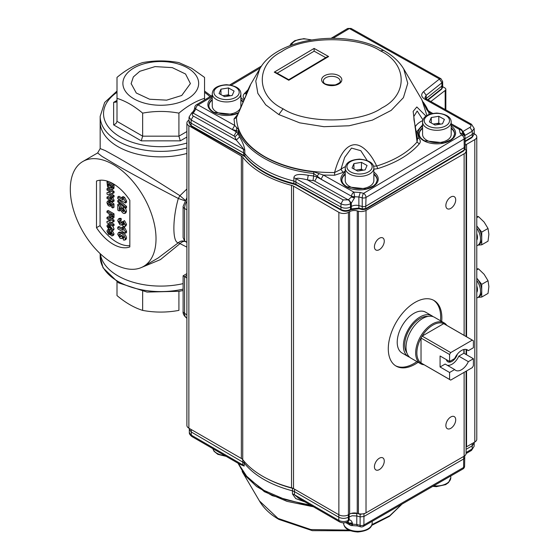 <?xml version="1.0" encoding="UTF-8"?>
<svg xmlns="http://www.w3.org/2000/svg" width="560" height="560" viewBox="0 0 560 560"><rect width="100%" height="100%" fill="white"/><g stroke="black" fill="none" stroke-linecap="round" stroke-linejoin="round"><path stroke-width="0.84" d="M183.113 283.633A60.613 34.993 180 0 1 100.352 253.813A60.613 34.993 0 0 0 183.113 283.633M117.922 146.622A60.613 34.993 0 0 0 186.893 153.461A60.613 34.993 180 0 1 100.17 121.877A60.613 34.993 0 0 0 117.922 146.622M110.124 234.087L108.745 234.535L106.911 231.231L107.443 229.971L108.654 230.041L108.794 231.427L107.891 231.819L108.822 233.268L109.697 232.988L109.613 232.421L111.258 234.416L111.881 234.129L111.132 232.946L111.3 231.742L112.861 234.682L112.336 235.879L111.356 235.774L110.124 234.087L109.774 234.654L110.243 234.381M111.3 231.742L112.49 231.056L114.058 233.996L113.568 235.165L112.336 235.879M111.881 234.052L111.258 234.416L111.881 234.129M109.515 233.387L109.697 232.988M109.872 229.635L109.984 230.741L108.661 231.371M108.654 230.041L109.41 229.607M109.081 231.133L110.012 232.582M108.822 233.268L109.683 232.771M109.613 232.421L110.803 231.735L111.258 232.057M110.53 233.072L111.167 232.701M112.861 234.682L114.058 233.996M112.413 235.83L113.526 235.193M107.443 229.971L108.675 229.264M109.081 225.967L109.956 227.332M108.766 228.018L109.697 227.633L108.85 226.24L107.891 226.653L108.766 228.018L109.69 227.486M109.473 228.158L109.697 227.633M108.143 226.121L107.891 226.653L108.724 226.17M111.881 228.914L111.209 229.25L111.881 228.914L110.187 226.905L110.677 228.417L110.173 229.53L108.829 229.355L106.911 226.114L107.436 224.924L109.844 225.505L112.861 229.649L112.434 230.685L111.328 230.629L111.209 229.25L111.881 228.858M110.677 228.417L111.482 227.955M111.755 228.389L110.173 229.53M107.436 224.924L109.249 224.119M109.844 225.505L110.747 224.98M112.847 226.191L114.058 228.963L113.624 229.999L112.434 230.685M112.861 229.649L114.058 228.963M106.981 218.715L106.981 217.413L112.861 220.808L112.861 222.173L109.004 222.663L112.861 224.896L112.861 226.205L106.981 222.81L106.981 221.403L110.789 220.913L106.981 218.715M106.981 217.413L108.178 216.727L110.096 217.833M111.993 218.932L114.058 220.115L114.058 221.48L112.861 222.173M112.861 220.808L114.058 220.115M110.95 222.418L114.058 224.21L114.058 225.512L112.861 226.205M112.861 224.896L114.058 224.21M106.981 221.403L110.033 220.479M111.342 214.375L112.21 216.615M111.846 216.979L111.02 217.308L111.846 216.979L111.881 215.278L110.152 214.277L111.02 217.308L111.86 216.818M106.981 211.141L112.861 214.536L112.777 218.267L111.041 218.624L109.256 216.076L109.172 213.71L106.981 212.45L106.981 211.141L108.178 210.455L114.058 213.85L113.967 217.581L112.385 218.82L113.967 217.581M112.861 214.536L114.058 213.85M106.911 202.531L107.429 201.257L108.668 201.32L108.794 202.524L107.891 203.042L108.899 204.673L109.851 204.267L109.536 201.999L112.791 204.659L112.791 207.97L111.657 207.312L111.657 205.051L110.607 204.183L110.348 206.199L108.92 205.996L107.667 204.785L106.911 202.531M109.613 204.82L109.851 204.267M108.794 202.524L109.522 202.104M108.668 201.32L109.858 200.634L109.977 201.747M109.081 202.356L110.089 203.987M108.899 204.673L109.844 204.134M109.536 201.999L110.726 201.313L113.981 203.973L113.981 207.277L112.791 207.97M112.791 204.659L113.981 203.973M110.831 205.149L111.384 204.827M111.657 205.429L110.348 206.199M107.429 201.257L108.619 200.571L109.858 200.634M112.861 201.831L106.981 198.436L106.981 197.127L111.174 199.549L110.229 197.344L111.356 198.002L112.861 200.781L112.861 201.831L114.058 201.145L114.058 200.095L112.546 197.316L111.419 196.658L110.229 197.344M106.981 197.127L108.178 196.441L110.327 197.68M111.356 198.002L112.546 197.316M112.861 200.781L114.058 200.095M106.981 189.994L106.981 188.685L112.861 192.08L112.861 193.445L109.004 193.942L112.861 196.175L112.861 197.477L106.981 194.082L106.981 192.675L110.789 192.185L106.981 189.994M106.981 188.685L108.528 188.202M111.314 189.812L114.058 191.394L114.058 192.759L112.861 193.445M112.861 192.08L114.058 191.394M110.95 193.69L114.058 195.482L114.058 196.791L112.861 197.477M112.861 196.175L114.058 195.482M106.981 192.675L110.033 191.751M109.158 184.156L109.214 185.059L111.853 187.628M108.024 185.745L109.921 187.943L111.825 187.824L111.881 186.032L107.961 183.771L108.024 185.745L109.214 185.059M109.921 187.943L111.111 187.257M111.517 188.349L111.825 187.824M106.981 181.895L112.861 185.29L114.058 184.604L113.946 188.314L112.245 189.686L109.865 189.217L107.576 186.97L106.981 181.895L107.954 181.335M112.861 185.29L112.749 189L113.946 188.314M112.749 189L112.245 189.686M109.2 181.804L114.058 184.604M120.141 234.22L121.268 235.97L120.078 236.656L120.988 236.845L121.275 236.166L120.19 234.367L119.28 234.22L118.951 234.906L120.029 234.283M118.951 234.906L120.078 236.656M124.089 237.818L123.214 238.245L124.089 237.818L121.905 235.235L122.535 237.174L121.884 238.602L120.155 238.378L117.691 234.213L118.37 232.687L121.464 233.429C123.634 234.465 124.929 236.236 125.349 238.756L124.789 240.086L123.375 240.016L123.214 238.245L124.082 237.741M122.535 237.174L123.571 236.579M123.711 236.775L123.074 237.916L121.884 238.602M118.37 232.687L119.56 232.001L122.654 232.743C124.824 233.772 126.119 235.55 126.539 238.07L125.979 239.4L124.789 240.086M121.464 233.429L122.654 232.743M125.349 238.756L126.539 238.07M125.349 233.205L117.789 228.844L117.789 227.164L123.172 230.272L121.954 227.444L123.41 228.284L125.349 231.861L125.349 233.205L126.539 232.519L126.539 231.175L124.6 227.598L123.144 226.758L121.954 227.444M117.789 227.164L118.979 226.478L122.248 228.368M123.41 228.284L124.6 227.598M125.349 231.861L126.539 231.175M117.691 220.64L118.377 219.03L119.931 219.114L120.113 220.899L118.951 221.403L120.148 223.265L121.275 222.908L121.17 222.18L122.339 223.013L123.284 224.742L124.089 224.371L123.116 222.852L123.333 221.305L125.349 225.085L124.663 226.618L123.41 226.492L121.821 224.322L121.373 225.043L120.05 224.889L117.691 220.64M123.333 221.305L124.523 220.612L126.539 224.399L125.916 225.904L124.663 226.618M124.082 224.28L123.284 224.742L124.089 224.371M121.037 223.412L121.275 222.908M119.217 220.808L118.951 221.403L119.945 220.829M119.931 219.114L121.121 218.428L121.303 220.206L120.113 220.899M120.141 220.717L121.338 222.579M120.148 223.265L121.254 222.628M121.17 222.18L122.36 221.487L123.221 222.103M122.339 223.013L123.158 222.537M125.349 225.085L126.539 224.399M124.768 226.562L125.86 225.932M118.377 219.03L119.567 218.337L121.121 218.428M119.238 207.746L119.238 210.994L117.789 210.154L117.789 204.442L123.095 211.54L124.089 211.078L122.92 209.314L123.067 207.718L125.349 211.841L124.712 213.486L123.291 213.332L121.394 211.386L119.238 207.746M123.851 211.673L124.089 211.078M119.238 210.994L120.428 210.308L120.428 209.727M117.789 204.442L118.979 203.756L122.927 209.258M122.983 209.356L124.285 210.854M122.22 210.7L123.41 210.014M123.095 211.54L124.082 210.966M123.067 207.718L123.977 207.186M125.559 208.236L126.539 211.148L125.902 212.8L124.712 213.486M125.349 211.841L126.539 211.148M117.789 201.873L117.789 200.606L125.349 207.095L125.349 208.362L117.789 201.873M117.789 200.606L118.979 199.92L126.539 206.409L126.539 207.676L125.349 208.362M125.349 207.095L126.539 206.409M125.349 202.993L117.789 198.625L117.789 196.945L123.172 200.053L121.954 197.225L123.41 198.065L125.349 201.642L125.349 202.993L126.539 202.3L126.539 200.956L124.6 197.379L123.144 196.539L121.954 197.225M117.789 196.945L118.979 196.259L122.248 198.149M123.41 198.065L124.6 197.379M125.349 201.642L126.539 200.956M96.488 181.034L96.488 227.689A37.037 21.385 -120 0 0 129.829 246.932L129.829 200.277A37.037 21.385 -120 0 0 96.488 181.034M100.065 180.229L100.065 225.631L96.488 227.689M186.893 275.338L184.59 276.668L183.113 275.814L186.893 273.63M184.59 240.926L183.113 237.657L183.113 206.423A5.054 2.919 180 0 0 184.59 208.481L184.59 240.926L186.893 242.256M185.01 200.081L179.928 195.699L178.332 198.464L184.667 200.676M158.004 258.083L178.332 242.76C172.375 242.641 172.417 218.792 178.332 198.464C156.338 187.131 129.353 172.501 114.352 163.807L101.836 156.289L97.643 152.95L100.17 148.582L105.154 150.542L117.922 157.619C132.951 166.264 159.11 182.322 179.928 195.699L186.893 189M185.269 241.318L186.893 242.361M186.893 247.135L178.332 242.76C180.502 240.772 183.001 240.443 185.822 241.773L185.976 241.864M140.518 267.876L160.454 259.595L179.928 243.684C182.105 241.528 184.072 240.891 185.822 241.773M113.155 263.473A60.613 34.993 -120 0 0 143.465 266.476A60.613 34.993 -120 0 0 143.465 196.483A60.613 34.993 -120 0 0 82.852 161.49A60.613 34.993 -120 0 0 73.563 210.063A60.613 34.993 -120 0 0 113.155 263.473M100.065 225.631A37.037 21.385 -120 0 0 129.829 245.672M186.893 314.776L184.59 313.446A10.101 5.831 120 0 0 186.683 318.073C183.967 315.882 182.777 313.649 183.113 311.388A5.054 2.919 180 0 0 184.59 313.446L184.59 276.668L186.893 277.998M181.741 95.48L166.663 100.149L149.611 99.232L136.29 93.016L131.152 83.587L133.336 76.937L139.818 71.295L155.071 66.605L172.277 67.62L185.556 74.011L190.407 83.587L181.741 95.48M113.638 102.354L116.018 102.123L117.005 100.415L113.638 102.354L113.638 124.901L116.018 123.529L117.005 121.352L142.646 136.157L178.913 136.157L180.306 140.847L141.253 140.847L142.646 136.157L142.646 113.127C134.099 105.945 125.552 101.017 117.005 98.329L117.005 121.352M187.544 67.921A37.884 21.868 180 0 1 170.583 104.517A37.884 21.868 180 0 1 124.173 77.742A37.884 21.868 180 0 1 187.544 67.921M117.005 98.329L117.005 77.392C125.503 70.245 134.05 65.31 142.646 62.594C154.665 60.354 166.754 60.354 178.913 62.601L191.723 68.292L204.554 77.406L204.554 99.953M204.554 98.336C196.056 100.996 187.509 105.924 178.913 113.134L178.913 136.157L186.893 131.544M178.913 113.134C166.894 110.887 154.805 110.887 142.646 113.127M117.005 281.918L117.005 295.589C125.552 302.771 134.099 307.706 142.646 310.394L142.646 291.375M142.646 310.394C154.665 312.641 166.754 312.641 178.913 310.387L178.913 291.375M212.254 97.727A18.704 10.801 -0 0 0 213.549 112.434A18.788 10.843 0 0 0 214.123 112.742A18.704 10.801 -0 0 0 238.357 113.064M345.24 172.144A18.704 10.801 0 0 0 346.528 186.858A18.788 10.843 0 0 0 347.102 187.166A18.704 10.801 -0 0 0 372.589 186.844A18.704 10.801 -0 0 0 373.856 172.144M422.576 126.084A18.704 10.801 0 0 0 423.871 140.791A18.788 10.843 0 0 0 424.445 141.099A18.704 10.801 -0 0 0 449.932 140.777A18.704 10.801 -0 0 0 451.199 126.084M212.254 95.368L196.392 104.811A3.367 3.367 0 0 0 194.754 107.625A3.367 1.932 1.4 0 0 194.754 107.681A3.367 1.932 1.4 0 0 195.776 109.053A3.367 1.911 -60.8 0 1 198.121 104.958L212.254 96.537M196.392 104.811A3.367 1.974 59.2 0 1 198.121 104.958L234.696 125.426L234.031 118.944L237.762 114.359M341.306 210.224L340.949 209.496C344.162 211.008 347.333 210.98 350.469 209.412L350.105 210.133L350.952 209.664L351.295 208.915L351.309 206.451A6.734 3.913 -179.9 0 1 358.897 205.611L362.25 206.479A3.367 1.953 0.1 0 0 366.044 206.059L464.24 147.567L464.107 139.006A3.367 1.939 -0.9 0 0 465.017 137.956A3.367 1.939 -0.9 0 0 465.059 137.627A3.367 3.367 0 0 0 464.268 135.513A3.367 2.471 139.9 0 0 461.692 134.932L363.601 193.354A3.367 1.974 59.2 0 1 366.016 197.428L464.107 139.006A3.367 1.974 -120.8 0 0 461.692 134.932L460.089 133.021L459.263 129.36A3.367 1.911 -60.8 0 1 460.901 129.171L451.199 123.739M362.929 209.405L362.236 208.943L362.229 197.848A3.367 1.12 -75.5 0 1 363.601 193.354L360.248 192.486L358.869 196.987L354.627 196.735L353.878 192.122A3.367 1.911 119.2 0 0 351.533 196.224A3.367 1.904 0.6 0 0 352.968 196.7A3.367 1.904 0.6 0 0 354.627 196.735L354.438 198.03L351.302 203.147L350.469 203.728C347.333 205.247 344.162 205.275 340.949 203.819L295.911 178.612L295.918 184.296L293.888 183.512A95.914 55.377 180 0 1 244.818 156.051L191.114 125.643L191.478 126.371M383.663 50.463C346.535 28.427 276.626 37.464 259.735 68.915L255.78 81.06L257.831 93.345L265.72 104.818L278.831 114.569L299.614 122.822L323.939 126.7L349.118 125.769L372.379 120.127L391.167 110.404L403.41 97.671L407.757 83.321L403.725 68.943C399.315 61.614 392.623 55.454 383.663 50.463L380.373 50.841C357.581 35.637 303.506 36.12 281.54 51.723C255.206 64.89 256.046 96.11 283.08 108.794C305.872 123.998 359.947 123.515 381.92 107.905C408.247 94.745 407.414 63.525 380.38 50.841M464.268 135.513L462.441 133.224L462.567 132.447C462.343 130.795 461.251 129.766 459.291 129.36L451.199 124.845M337.589 77.7A8.421 4.858 180 0 1 340.144 81.193C341.11 81.823 339.521 83.062 335.384 84.896C320.95 85.498 324.121 81.228 323.309 81.193A8.421 4.858 180 0 1 328.447 76.713A8.421 4.858 180 0 1 337.589 77.7M463.82 150.787L464.177 150.059L366.03 208.516L362.236 208.943L358.883 208.075L351.295 208.915L350.469 209.412L350.469 203.728C350.217 202.034 349.454 200.746 348.187 199.857L348.6 199.556L351.302 203.147L351.309 206.451L350.469 206.955A6.734 3.913 180 0 1 340.949 207.039L340.949 209.496L295.918 184.296A1.687 0.959 -60.8 0 0 296.268 185.038L294.147 184.233A1.687 0.539 -76.1 0 1 293.888 183.512L293.853 181.041A95.97 55.405 180 0 1 244.769 153.573L191.044 123.144A6.734 3.885 179.7 0 1 188.993 120.428A6.734 3.885 179.7 0 1 188.993 120.323L189.056 117.103L191.1 119.959L191.114 125.643L189.07 122.941L188.993 120.428M471.471 124.243L426.265 98.938L424.704 99.12L469.91 124.418L471.471 124.243L474.18 128.408L474.243 131.628A6.734 3.885 -179.7 0 1 474.236 131.733A6.734 3.885 -179.7 0 1 472.339 134.365L465.073 138.691M471.905 137.592L474.166 134.246L474.236 131.733M425.929 98.742A6.734 3.885 -179.7 0 1 426.216 98.49L426.209 98.91M333.116 38.234L349.265 28.609L347.641 28.469L351.064 28.427L349.503 28.609L439.39 78.911L440.951 78.729L442.645 81.536L442.694 84.728A3.367 1.946 -179.7 0 1 442.694 84.791A3.367 1.946 -179.7 0 1 442.057 85.897L426.216 98.49L426.167 95.305L424.879 97.615L426.265 98.938M243.082 102.417A17.675 10.206 0 0 0 240.877 100.065M212.254 100.065A17.675 10.206 0 0 0 208.887 105.952M377.223 180.369A17.675 10.206 0 0 0 373.856 174.482M345.24 174.482A17.675 10.206 0 0 0 341.873 180.369M454.566 134.302A17.675 10.206 0 0 0 451.199 128.422M422.576 128.422A17.675 10.206 0 0 0 419.209 134.302M426.916 115.542L421.925 99.883L403.725 68.929M244.503 99.463C242.865 97.426 242.767 95.543 244.195 93.8L246.393 93.142C252.483 80.192 253.918 77.602 236.488 117.649C236.943 133.035 246.596 146.174 265.44 157.059C284.865 167.594 307.902 172.753 334.558 172.536C339.171 155.687 345.331 146.475 353.045 144.9C361.725 143.115 371.119 153.916 376.677 166.047C394.464 160.454 407.925 152.439 417.067 142.002L413.147 111.398L416.836 106.967L426.02 116.137M293.881 177.828L293.853 181.041L340.949 207.039L340.949 203.819L343.175 199.906L307.426 179.9C304.64 179.032 299.236 178.29 297.794 178.22L295.911 178.612A6.734 3.836 -179.6 0 0 293.881 177.828C294.084 174.482 298.879 173.642 308.245 175.294L307.426 179.9A99.232 57.288 0 0 0 313.019 180.614L313.656 175.987L317.072 177.03L314.727 181.132A3.374 1.946 0 0 0 313.019 180.614M350.952 209.664L359.149 208.789L362.502 209.657L365.68 209.265L463.834 150.808L465.129 148.743L464.177 150.059L464.24 147.567A3.367 1.946 0.3 0 0 465.192 146.244A3.367 1.946 0.3 0 0 465.192 146.202L465.059 137.627M239.568 136.857C242.69 142.184 244.433 146.692 244.804 150.367A6.734 3.857 0.6 0 0 243.39 149.219C244.3 149.751 240.569 145.117 236.327 140.112L239.568 136.857A95.858 55.342 0 0 1 238.196 133.756L238.217 131.215L232.351 129.528L234.696 125.426L238.665 129.801C246.4 150.801 277.2 168.035 313.789 171.85L323.379 175.056L321.034 179.158L313.705 173.467L313.656 175.987L308.245 175.294M313.789 171.85L313.705 173.467C276.941 169.631 245.994 152.313 238.217 131.215L238.665 129.801M462.623 133.588L462.567 132.447A3.367 1.974 -1.1 0 0 462.623 132.048L462.623 132.048A3.367 1.974 -1.1 0 0 462.469 131.481M474.18 128.415L472.283 131.18L464.422 135.772L462.525 131.705L462.945 131.502L465.241 135.373M194.754 107.688L195.776 109.151L193.263 113.148L194.747 107.758M193.431 113.246L233.968 135.933L236.313 131.838L238.196 133.756L234.913 136.906A99.211 57.281 180 0 0 236.327 140.112L193.326 116.046L191.1 119.959L243.39 149.219L243.761 155.631M348.6 199.556L351.47 196.952L351.533 196.322L354.627 196.805L351.47 196.952L354.438 198.03M462.672 132.874L462.63 133.567M424.704 99.12C421.127 96.789 420.749 94.297 423.577 91.637L426.167 95.305L442.001 82.712L439.411 79.044L423.577 91.637M440.951 78.736L351.071 28.427M244.195 93.8L247.947 89.831M249.844 86.352L236.488 117.649L234.031 118.944M334.628 175.238L334.558 172.536L340.935 169.358L343.14 172.417L334.628 175.238L323.379 175.056L353.878 192.122L360.248 192.486M432.782 113.428L430.416 112.105L428.771 112.294L429.135 114.457M422.576 124.901L417.032 131.299L418.957 138.257C420.595 140.294 420.693 142.184 419.265 143.92C409.899 154.63 396.088 162.855 377.832 168.588L373.856 169.239M345.24 170.968L343.14 172.417M431.354 113.743L428.771 112.294L426.692 109.564L421.736 99.561M246.015 95.529L246.12 93.471M236.803 127.435L236.313 131.838L195.776 109.053L232.351 129.528M321.034 179.158L351.533 196.224L317.072 177.03L317.093 176.085L319.186 173.537M373.534 166.159L376.677 166.047L377.832 168.588M419.265 143.913L417.067 142.002L417.536 138.873L414.001 119.875L413.805 116.564L417.179 111.013L422.961 119.924M417.354 138.166A2.695 1.967 138.9 0 0 418.957 138.257M426.692 109.564L430.416 112.105M367.115 160.447L360.808 150.696L351.512 148.078L344.659 157.409L340.935 169.358A22.778 13.146 180 0 1 345.422 166.628M314.111 48.412L328.622 56.532L288.778 80.262L288.75 79.688L275.94 72.52L274.267 72.142L314.111 48.412L314.146 51.163L325.752 57.652M288.75 79.688L326.921 56.959L328.622 56.532M277.151 73.199L314.146 51.163M478.058 297.374L481.733 297.045L481.733 284.347L476.777 278.18A13.468 7.777 60 0 1 476.973 278.425A13.468 7.777 60 0 1 481.733 290.696A13.468 7.777 60 0 1 478.947 296.863L477.757 297.549A13.468 7.777 -120 0 0 480.543 291.382A13.468 7.777 -120 0 0 476.777 280.448M476.777 297.969A13.468 7.777 -120 0 0 477.757 297.549M476.777 268.716L478.499 268.863L484.113 274.295L488.026 280.714L488.88 286.573L488.026 293.412L481.733 297.045M481.733 284.347L488.026 280.714M476.777 269.864L478.499 268.863M348.978 530.103L310.828 529.557L277.949 518.378L259.434 500.934M402.003 504.112L389.767 515.711L371.973 524.594M313.418 506.779L286.937 501.347L264.348 491.687L243.341 473.305M238.203 463.316L247.758 477.897L263.935 490.371L285.537 499.723L310.772 505.253M305.018 501.928L295.736 498.561L292.467 493.983L292.446 490.819A95.97 55.405 180 0 1 244.132 462.896L244.167 466.074L239.638 464.149M244.167 466.074A6.734 3.92 -0.6 0 0 242.781 464.912L191.31 435.169L191.254 431.977L244.132 462.896L244.16 461.363M365.071 513.296L363.916 513.961L363.93 516.495L360.129 516.887L360.101 525.357L356.769 524.461L357.322 525.924L360.654 526.82A3.367 1.162 -74.9 0 1 360.101 525.357A3.367 1.981 -179.8 0 0 362.11 525.518A3.367 1.981 -179.8 0 0 363.909 524.972A3.367 1.946 60 0 1 363.209 526.484L462.91 468.979A3.367 1.946 -120 0 0 463.61 467.467L363.909 524.972L363.93 516.495L463.743 458.927L464.73 457.569L464.688 455.833M474.159 442.407L474.18 443.079L472.206 445.802L472.15 448.987L466.095 452.48M313.124 506.611L272.251 495.656L256.599 486.528L244.867 475.314M345.73 522.606L350.154 525.161A3.367 1.946 -60 0 1 349.454 523.67L346.934 522.214M350.154 525.161A3.367 3.367 0 0 0 352.247 525.588L357.322 525.924M351.841 525C352.261 525.966 352.492 525.7 352.534 524.188L356.769 524.461L356.797 515.984L360.129 516.887L360.15 513.926M352.345 522.97L349.391 523.019L352.534 524.188A3.367 1.988 179.3 0 1 350.882 524.16L350.882 524.16A3.367 1.988 179.3 0 1 349.454 523.67L347.991 521.682L349.174 520.002C350.518 519.792 351.575 520.779 352.345 522.97L352.534 524.118L349.454 523.579L347.025 522.172M294.483 489.146L294.455 491.617L338.807 517.244L338.807 520.401L339.472 521.843L298.823 498.351L294.476 494.781L294.455 491.617L292.446 490.819L292.474 488.292A95.914 55.377 180 0 1 266.903 478.576M242.788 459.69L242.781 464.912L240.142 464.429M347.641 521.857L348.334 520.408L348.334 517.251L352.205 515.76L356.797 515.984L356.783 513.45L351.204 513.415M466.095 449.323L472.206 445.802L472.136 443.576M191.324 429.583L191.254 431.977L189.28 429.261L189.308 428.421M348.334 514.71L348.334 517.251C345.156 518.742 341.985 518.735 338.807 517.244L338.807 514.738M433.097 316.659A23.569 13.608 120 0 0 431.858 315.777A23.569 13.608 120 0 0 420.077 316.946A23.569 13.608 120 0 0 404.677 337.715A23.569 13.608 120 0 0 408.289 356.608A23.569 13.608 120 0 0 409.668 357.238M427.903 316.414A21.721 12.537 120 0 0 420.077 318.458A21.721 12.537 120 0 0 406.728 335.111A21.721 12.537 120 0 0 406.861 352.856M446.824 325.388A23.569 13.608 120 0 0 444.122 322.861A23.569 13.608 120 0 0 432.334 324.023A23.569 13.608 120 0 0 416.941 344.799A23.569 13.608 120 0 0 420.553 363.685A23.569 13.608 120 0 0 421.141 363.993A23.569 13.608 120 0 0 424.095 364.756M444.122 322.861L434.476 317.289A23.569 13.608 120 0 0 422.695 318.458A23.569 13.608 120 0 0 407.295 339.227A23.569 13.608 120 0 0 410.907 358.12L420.553 363.685M449.596 361.487L440.076 355.985L440.076 366.982L449.596 372.484L449.596 379.449L421.029 362.957L421.029 338.023L449.596 354.515L449.596 361.487L454.664 358.561A11.788 6.804 120 0 1 467.397 349.902A11.788 6.804 120 0 1 468.342 350.665L473.41 347.739L473.41 340.774A22.729 13.125 120 0 0 472.871 340.424L444.297 323.932A22.729 13.125 120 0 0 443.73 323.638A22.729 13.125 120 0 0 422.135 336.105A22.729 13.125 120 0 0 421.029 338.023A22.729 13.125 120 0 0 421.029 362.957A22.729 13.125 120 0 0 421.568 363.3L450.142 379.799A22.729 13.125 120 0 0 450.709 380.093L472.304 367.626A22.729 13.125 120 0 0 473.41 365.708L473.41 358.736L463.883 353.241L463.883 349.517M468.342 350.665L466.263 349.468M446.313 359.59A8.281 4.781 120 0 0 447.839 361.781A8.281 4.781 120 0 0 451.983 361.375A8.281 4.781 120 0 0 457.366 354.144M440.076 366.982L445.144 364.063L454.664 369.558A11.788 6.804 120 0 0 455.609 370.321A11.788 6.804 120 0 0 468.342 361.662L458.822 356.16L463.883 353.241M447.216 365.26A11.788 6.804 120 0 0 458.822 356.16M449.596 372.484L454.664 369.558M468.342 361.662L473.41 358.736M472.871 340.424A22.729 13.125 120 0 0 472.304 340.13L450.709 352.597A22.729 13.125 120 0 0 449.596 354.515M449.596 379.449A22.729 13.125 120 0 0 450.142 379.799M472.304 340.13L443.73 323.638L422.135 336.105L450.709 352.597M408.289 356.608L402.101 353.031A23.569 13.608 -60 0 1 397.215 342.244A23.569 13.608 -60 0 1 407.505 318.521A23.569 13.608 -60 0 1 425.67 312.207L431.858 315.777M418.117 362.278A37.884 21.868 -60 0 1 396.13 366.114A37.884 21.868 -60 0 1 388.29 348.768A37.884 21.868 -60 0 1 404.824 310.646A37.884 21.868 -60 0 1 434.014 300.496A37.884 21.868 -60 0 1 441.686 321.454M395.549 365.75A37.884 21.868 120 0 0 416.927 361.592M440.496 320.768A37.884 21.868 120 0 0 433.412 300.174M445.858 205.555A6.958 4.018 -60 0 1 448.896 198.548A6.958 4.018 -60 0 1 454.265 196.686A6.958 4.018 -60 0 1 454.265 204.722A6.958 4.018 -60 0 1 447.3 208.74A6.958 4.018 -60 0 1 445.858 205.555M374.43 246.799A6.958 4.018 -60 0 1 377.468 239.792A6.958 4.018 -60 0 1 382.83 237.93A6.958 4.018 -60 0 1 382.83 245.966A6.958 4.018 -60 0 1 375.872 249.984A6.958 4.018 -60 0 1 374.43 246.799M374.43 466.746A6.958 4.018 -60 0 1 377.468 459.746A6.958 4.018 -60 0 1 382.83 457.877A6.958 4.018 -60 0 1 382.83 465.913A6.958 4.018 -60 0 1 375.872 469.931A6.958 4.018 -60 0 1 374.43 466.746M445.872 425.495A6.958 4.018 -60 0 1 448.91 418.495A6.958 4.018 -60 0 1 454.272 416.626A6.958 4.018 -60 0 1 454.272 424.662A6.958 4.018 -60 0 1 447.314 428.68A6.958 4.018 -60 0 1 445.872 425.495M349.636 514.087L349.636 211.659A6.734 3.885 0 0 1 357.245 210.882L357.245 513.317A6.734 3.885 0 0 0 349.636 514.087L348.425 514.787A6.734 3.885 180 0 1 338.87 514.773L293.524 488.586A6.734 3.885 0 0 0 291.536 487.795A97.65 56.378 180 0 1 242.732 459.62A6.734 3.885 0 0 0 241.36 458.472L188.867 428.169A6.734 3.885 180 0 1 186.893 425.418L186.893 122.983A6.734 3.885 180 0 1 188.867 120.232L189 120.155M474.18 133.742L474.803 134.106A6.734 3.885 180 0 1 476.777 136.85L476.777 439.285A6.734 3.885 180 0 1 474.803 442.036L466.557 446.796A6.734 3.885 0 0 0 466.095 447.069M466.095 371.21L466.095 453.453A6.734 3.885 180 0 1 464.121 456.204L366.023 512.841A6.734 3.885 180 0 1 358.414 513.618M357.245 513.317L358.421 513.611L358.421 211.183L357.245 210.882M241.36 458.472L241.36 156.037L188.867 125.734A6.734 3.885 180 0 1 186.893 122.983M241.36 156.037A6.734 3.885 180 0 1 242.732 157.185L242.732 459.62M291.536 487.795L291.536 185.36A97.65 56.378 180 0 1 242.732 157.185M291.536 185.36A6.734 3.885 180 0 1 293.524 186.158L293.524 488.586M349.636 211.659L348.425 212.352A6.734 3.885 180 0 1 338.87 212.338L293.524 186.158M465.115 148.939L465.465 149.38A6.734 3.885 180 0 1 466.095 151.018A6.734 3.885 180 0 1 464.121 153.769L366.023 210.406A6.734 3.885 180 0 1 358.414 211.183M476.777 136.85A6.734 3.885 180 0 1 474.803 139.601L466.557 144.361A6.734 3.885 0 0 0 465.178 145.404M442.645 86.653L444.857 87.934A3.367 1.946 180 0 1 445.844 89.313A3.367 1.946 180 0 1 445.172 90.475L430.85 101.507M466.557 144.361L466.557 336.784M466.557 349.629L466.557 354.781M466.557 370.944L466.557 446.796M476.777 225.946A13.468 7.777 60 0 1 476.973 226.184A13.468 7.777 60 0 1 481.733 238.455A13.468 7.777 60 0 1 478.947 244.622L477.757 245.308A13.468 7.777 -120 0 0 476.777 228.207M476.777 245.728A13.468 7.777 -120 0 0 477.757 245.308M478.058 245.133L481.733 244.804L481.733 232.106L476.777 225.939M476.777 216.482L478.499 216.629L484.113 222.061L488.026 228.473L488.88 234.332L488.026 241.171L481.733 244.804M476.777 217.623L478.499 216.629M481.733 232.106L488.026 228.473M440.307 124.166A6.769 3.906 0 0 0 435.036 123.781A6.769 3.906 0 0 0 433.44 124.173M422.576 122.038L422.576 134.414A14.308 8.26 0 0 0 426.93 140.343A14.308 8.26 0 0 0 442.47 142.016A14.308 8.26 0 0 0 451.199 134.414L451.199 122.038A14.308 8.26 180 0 1 442.47 129.647A14.308 8.26 180 0 1 426.93 127.974A14.308 8.26 180 0 1 422.576 122.038C422.926 118.153 425.355 113.918 436.814 113.064C446.285 114.023 451.08 117.012 451.199 122.038M442.498 123.802L434.987 125.041L429.373 121.898L431.277 117.523L438.795 116.291L444.409 119.427L442.498 123.802M431.277 122.962L431.277 117.523M433.251 124.075L438.795 123.158L438.795 116.291M440.524 124.131L438.795 123.158M362.964 170.233A6.769 3.906 0 0 0 357.693 169.841A6.769 3.906 0 0 0 356.097 170.24M345.24 168.105L345.24 180.474A14.308 8.26 0 0 0 349.587 186.41A14.308 8.26 0 0 0 365.127 188.083A14.308 8.26 0 0 0 373.856 180.474L373.856 168.105A14.308 8.26 180 0 1 365.127 175.714A14.308 8.26 180 0 1 349.587 174.034A14.308 8.26 180 0 1 345.24 168.105C345.583 164.22 348.019 159.985 359.471 159.131C368.942 160.083 373.737 163.079 373.856 168.105M365.162 169.869L357.644 171.108L352.03 167.965L353.934 163.59L361.452 162.351L367.066 165.494L365.162 169.869M353.934 169.029L353.934 163.59M355.915 170.135L361.452 169.225L361.452 162.351M363.181 170.198L361.452 169.225M229.985 95.809A6.769 3.906 0 0 0 224.714 95.424A6.769 3.906 0 0 0 223.118 95.823M212.254 93.681L212.254 106.057A14.308 8.26 0 0 0 216.608 111.986A14.308 8.26 0 0 0 232.148 113.666A14.308 8.26 0 0 0 240.877 106.057L240.877 93.681A14.308 8.26 180 0 1 232.148 101.29A14.308 8.26 180 0 1 216.608 99.617A14.308 8.26 180 0 1 212.254 93.681C212.604 89.796 215.033 85.561 226.492 84.707C235.963 85.666 240.758 88.655 240.877 93.681M232.176 95.452L224.665 96.684L219.051 93.541L220.955 89.166L228.473 87.934L234.087 91.07L232.176 95.452M220.955 94.612L220.955 89.166M222.936 95.718L228.473 94.808L228.473 87.934M230.202 95.774L228.473 94.808M110.152 215.061L110.831 214.669M112.861 216.713L114.058 216.02M107.961 184.842L108.892 184.303M112.861 187.782L114.058 187.096M121.002 208.663L122.192 207.977M186.893 201.089A10.101 5.831 120 0 0 184.59 208.481L186.893 209.811M141.253 140.847L113.638 124.901M186.893 137.046L180.306 140.847M117.005 92.337A57.246 33.047 0 0 0 120.316 137.011A57.246 33.047 0 0 0 186.893 143.038M209.972 96.726A57.246 33.047 0 0 0 204.554 92.337M186.893 147.959A60.613 34.993 180 0 1 117.936 141.134A60.613 34.993 180 0 1 100.17 116.382L100.17 148.582M183.113 290.493L179.417 291.277L147.056 292.082L118.601 282.877L103.033 267.785L100.17 256.599A60.613 34.993 0 0 0 117.901 281.33A60.613 34.993 0 0 0 183.113 289.128M238.532 112.679L233.618 114.471L214.039 112.378C210.651 110.355 208.929 108.122 208.873 105.672A17.696 10.22 180 0 1 212.254 99.477M240.877 99.477A17.696 10.22 180 0 1 243.236 102.06M243.873 100.583A18.704 10.801 -0 0 0 240.877 97.727M373.856 173.894A17.696 10.22 180 0 1 377.244 180.096L375.851 183.68L373.632 185.801L366.597 188.888L347.018 186.802C343.637 184.779 341.915 182.546 341.852 180.096A17.696 10.22 180 0 1 345.24 173.894M451.199 127.827A17.696 10.22 180 0 1 454.58 134.029L453.194 137.62L450.975 139.741L443.94 142.828L424.361 140.735C420.973 138.712 419.251 136.479 419.195 134.029A17.696 10.22 180 0 1 422.576 127.827M359.569 208.537L358.883 208.075L358.869 196.987L362.229 197.848A3.367 1.911 -0.2 0 0 364.238 197.981A3.367 1.911 -0.2 0 0 366.016 197.428L365.673 209.244M283.08 108.801L278.81 114.555M324.695 84.007A10.101 5.831 180 0 1 324.471 75.754A10.101 5.831 180 0 1 338.758 75.628A10.101 5.831 180 0 1 338.982 83.874A10.101 5.831 180 0 1 324.695 84.007M244.804 150.367L244.818 156.051A1.687 1.246 -39 0 0 245.035 156.674L191.464 126.392L189.07 122.941M465.115 141.127L472.269 136.864L472.283 131.18L469.987 127.309L462.945 131.502L462.518 131.264M428.057 99.946L441.672 89.124L442.001 82.712L442.638 81.543M427.707 99.75L441.98 88.396L442.624 87.297L441.658 89.124M231.294 85.197L260.372 67.879M193.326 116.046C191.926 115.094 191.905 114.128 193.263 113.148L191.548 113.057M343.175 199.906L348.187 199.857L314.727 181.132M469.91 124.418A3.535 2.044 180 0 1 469.987 127.309M428.008 110.376A99.274 57.316 0 0 0 423.213 102.095M233.968 135.933A3.367 1.946 180 0 1 234.913 136.906M462.665 133.602L460.089 133.021M415.009 127.225A22.778 13.146 180 0 1 422.765 120.561M421.288 98.798L424.816 105.756M288.778 80.262L274.267 72.142M476.777 285.908A9.093 5.25 60 0 1 477.449 289.597A9.093 5.25 60 0 1 476.777 292.509M278.922 519.407L277.942 518.371M363.888 513.674L360.115 514.346L356.797 513.205M312.2 505.435L312.291 506.527M463.68 456.463L463.61 467.467A3.367 1.953 0.9 0 0 464.548 466.431A3.367 1.953 0.9 0 0 464.597 466.109L464.73 457.576M349.174 514.353L349.174 520.002L348.334 520.408C345.156 521.927 341.978 521.92 338.807 520.401L294.476 494.781A6.734 3.934 -0.4 0 0 292.467 493.983M292.488 488.096A1.687 0.56 -75.5 0 0 292.474 488.292L293.769 488.733M189.28 429.261L189.343 432.481L191.975 436.604L239.764 464.219M466.095 453.537L471.485 450.429L474.124 446.299L474.18 443.079M188.867 428.169L188.867 125.734M338.87 514.773L338.87 212.338M348.425 514.787L348.425 212.352M366.023 512.841L366.023 210.406M464.121 456.204L464.121 372.344M464.121 353.374L464.121 349.461M464.121 335.377L464.121 153.769M474.803 442.036L474.803 139.601M445.172 109.522L445.172 90.475M476.777 233.667A9.093 5.25 60 0 1 476.777 240.275M343.56 523.026A14.308 8.26 0 0 0 357.868 531.286A14.308 8.26 0 0 0 372.183 523.026C372.064 528.052 367.262 531.041 357.798 532C346.339 531.146 343.91 526.911 343.56 523.026L343.56 522.865M433.755 485.793A14.308 8.26 0 0 0 450.793 477.68L448.546 482.573L445.669 484.617L436.408 486.654L432.775 486.36M212.835 448.658A14.308 8.26 0 0 0 224.756 455.546M428.099 125.895A12.628 7.287 0 0 0 449.134 122.444A12.628 7.287 0 0 0 433.433 113.652A12.628 7.287 0 0 0 428.099 125.895M350.756 171.962A12.628 7.287 0 0 0 371.791 168.504A12.628 7.287 0 0 0 356.09 159.719A12.628 7.287 0 0 0 350.756 171.962M310.492 40.026A12.628 7.287 0 0 0 291.438 45.108M217.777 97.545A12.628 7.287 0 0 0 238.812 94.087A12.628 7.287 0 0 0 223.111 85.295A12.628 7.287 0 0 0 217.777 97.545M122.563 224.357L121.373 225.043M183.113 311.388L183.113 275.814M186.893 197.666L183.113 206.423M97.643 152.95L82.852 161.49M158.256 257.936L143.465 266.476M131.159 83.937L131.152 83.587M211.183 96.005L204.554 91.063M117.005 91.063L104.643 102.501L100.17 116.382M100.17 256.599L100.17 253.645M462.679 132.972L462.623 132.048A3.367 3.367 0 0 0 460.901 129.171M442.694 84.798L442.624 87.304M259.42 69.475L250.551 84.553L246.239 93.359M294.147 184.233C272.048 178.598 255.675 169.414 245.035 156.674M296.268 185.038L341.299 210.245C344.183 211.645 347.123 211.617 350.119 210.154M465.122 141.659L471.919 137.613L474.166 134.246M465.129 148.75L465.192 146.258M261.695 65.919L229.775 84.931M189.056 117.103L191.625 113.015C193.277 111.699 194.313 109.991 194.733 107.884L194.754 107.625M347.634 28.476L331.261 38.227M425.131 106.309L427.238 109.655M242.144 471.52L259.735 501.452C263.984 508.529 270.382 514.521 278.915 519.428L312.333 530.67L350.532 530.768M402.038 504.091L389.424 516.341L371.693 525.406M245.021 475.552L238.021 463.211M462.91 468.979A3.367 3.367 0 0 0 464.597 466.109M360.654 526.82A3.367 3.367 0 0 0 363.209 526.484M339.472 521.843C342.188 523.166 344.925 523.166 347.683 521.836L348.026 521.675M189.343 432.481C189.147 433.699 190.029 435.078 191.975 436.604M471.485 450.429L474.124 446.299M466.095 151.018L466.095 336.518M466.095 349.433L466.095 354.515M445.844 89.313L445.844 109.9M372.183 521.311L372.183 523.026M450.793 475.965L450.793 477.68M212.8 448.637L214.025 451.276L217.84 454.342L226.128 456.344M289.919 45.689L290.962 43.729L294.777 40.656L303.835 38.647L311.276 39.893"/></g></svg>
